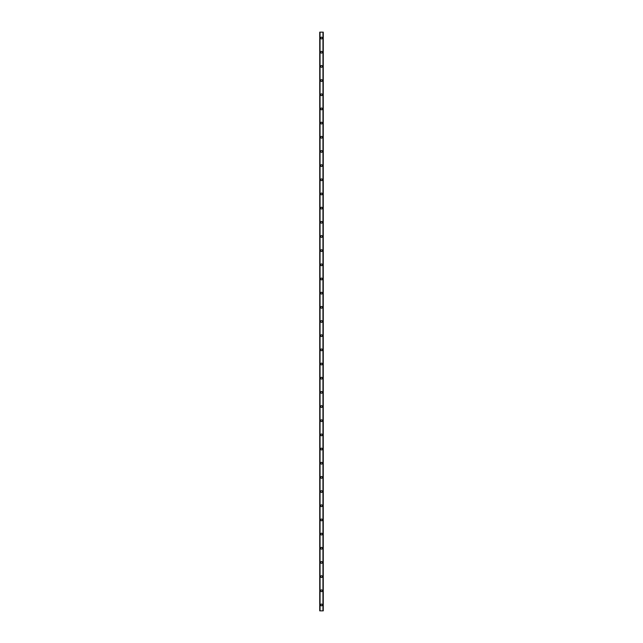 <?xml version="1.0" encoding="UTF-8"?>
<svg xmlns="http://www.w3.org/2000/svg" width="643" height="643" viewBox="0 0 643 643"><rect width="100%" height="100%" fill="white"/><g stroke="black" fill="none" stroke-linecap="round" stroke-linejoin="round"><path stroke-width="0.96" d="M320.616 604.942A0.884 0.884 0 0 1 321.5 604.058A0.884 0.884 0 0 1 322.384 604.942A0.884 0.884 0 0 1 321.5 605.835A0.884 0.884 0 0 1 320.616 604.942M320.616 590.772A0.884 0.884 0 0 1 321.5 589.888A0.884 0.884 0 0 1 322.384 590.772A0.884 0.884 0 0 1 321.5 591.656A0.884 0.884 0 0 1 320.616 590.772M320.616 576.602A0.884 0.884 0 0 1 321.5 575.718A0.884 0.884 0 0 1 322.384 576.602A0.884 0.884 0 0 1 321.5 577.486A0.884 0.884 0 0 1 320.616 576.602M320.616 562.432A0.884 0.884 0 0 1 321.5 561.54A0.884 0.884 0 0 1 322.384 562.432A0.884 0.884 0 0 1 321.5 563.316A0.884 0.884 0 0 1 320.616 562.432M320.616 548.254A0.884 0.884 0 0 1 321.5 547.37A0.884 0.884 0 0 1 322.384 548.254A0.884 0.884 0 0 1 321.5 549.138A0.884 0.884 0 0 1 320.616 548.254M320.616 534.084A0.884 0.884 0 0 1 321.5 533.2A0.884 0.884 0 0 1 322.384 534.084A0.884 0.884 0 0 1 321.5 534.968A0.884 0.884 0 0 1 320.616 534.084M320.616 519.914A0.884 0.884 0 0 1 321.5 519.03A0.884 0.884 0 0 1 322.384 519.914A0.884 0.884 0 0 1 321.5 520.798A0.884 0.884 0 0 1 320.616 519.914M320.616 505.736A0.884 0.884 0 0 1 321.5 504.851A0.884 0.884 0 0 1 322.384 505.736A0.884 0.884 0 0 1 321.5 506.628A0.884 0.884 0 0 1 320.616 505.736M320.616 491.565A0.884 0.884 0 0 1 321.5 490.681A0.884 0.884 0 0 1 322.384 491.565A0.884 0.884 0 0 1 321.5 492.45A0.884 0.884 0 0 1 320.616 491.565M320.616 477.395A0.884 0.884 0 0 1 321.5 476.511A0.884 0.884 0 0 1 322.384 477.395A0.884 0.884 0 0 1 321.5 478.279A0.884 0.884 0 0 1 320.616 477.395M320.616 463.225A0.884 0.884 0 0 1 321.5 462.333A0.884 0.884 0 0 1 322.384 463.225A0.884 0.884 0 0 1 321.5 464.109A0.884 0.884 0 0 1 320.616 463.225M320.616 449.047A0.884 0.884 0 0 1 321.5 448.163A0.884 0.884 0 0 1 322.384 449.047A0.884 0.884 0 0 1 321.5 449.939A0.884 0.884 0 0 1 320.616 449.047M320.616 434.877A0.884 0.884 0 0 1 321.5 433.993A0.884 0.884 0 0 1 322.384 434.877A0.884 0.884 0 0 1 321.5 435.761A0.884 0.884 0 0 1 320.616 434.877M320.616 420.707A0.884 0.884 0 0 1 321.5 419.823A0.884 0.884 0 0 1 322.384 420.707A0.884 0.884 0 0 1 321.5 421.591A0.884 0.884 0 0 1 320.616 420.707M320.616 406.537A0.884 0.884 0 0 1 321.5 405.645A0.884 0.884 0 0 1 322.384 406.537A0.884 0.884 0 0 1 321.5 407.421A0.884 0.884 0 0 1 320.616 406.537M320.616 392.359A0.884 0.884 0 0 1 321.5 391.474A0.884 0.884 0 0 1 322.384 392.359A0.884 0.884 0 0 1 321.5 393.251A0.884 0.884 0 0 1 320.616 392.359M320.616 378.188A0.884 0.884 0 0 1 321.5 377.304A0.884 0.884 0 0 1 322.384 378.188A0.884 0.884 0 0 1 321.5 379.073A0.884 0.884 0 0 1 320.616 378.188M320.616 364.018A0.884 0.884 0 0 1 321.5 363.134A0.884 0.884 0 0 1 322.384 364.018A0.884 0.884 0 0 1 321.5 364.902A0.884 0.884 0 0 1 320.616 364.018M320.616 349.848A0.884 0.884 0 0 1 321.5 348.956A0.884 0.884 0 0 1 322.384 349.848A0.884 0.884 0 0 1 321.5 350.732A0.884 0.884 0 0 1 320.616 349.848M320.616 335.67A0.884 0.884 0 0 1 321.5 334.786A0.884 0.884 0 0 1 322.384 335.67A0.884 0.884 0 0 1 321.5 336.554A0.884 0.884 0 0 1 320.616 335.67M320.616 321.5A0.884 0.884 0 0 1 321.5 320.616A0.884 0.884 0 0 1 322.384 321.5A0.884 0.884 0 0 1 321.5 322.384A0.884 0.884 0 0 1 320.616 321.5M320.616 307.33A0.884 0.884 0 0 1 321.5 306.446A0.884 0.884 0 0 1 322.384 307.33A0.884 0.884 0 0 1 321.5 308.214A0.884 0.884 0 0 1 320.616 307.33M320.616 293.152A0.884 0.884 0 0 1 321.5 292.268A0.884 0.884 0 0 1 322.384 293.152A0.884 0.884 0 0 1 321.5 294.044A0.884 0.884 0 0 1 320.616 293.152M320.616 278.982A0.884 0.884 0 0 1 321.5 278.097A0.884 0.884 0 0 1 322.384 278.982A0.884 0.884 0 0 1 321.5 279.866A0.884 0.884 0 0 1 320.616 278.982M320.616 264.812A0.884 0.884 0 0 1 321.5 263.927A0.884 0.884 0 0 1 322.384 264.812A0.884 0.884 0 0 1 321.5 265.696A0.884 0.884 0 0 1 320.616 264.812M320.616 250.641A0.884 0.884 0 0 1 321.5 249.749A0.884 0.884 0 0 1 322.384 250.641A0.884 0.884 0 0 1 321.5 251.526A0.884 0.884 0 0 1 320.616 250.641M320.616 236.463A0.884 0.884 0 0 1 321.5 235.579A0.884 0.884 0 0 1 322.384 236.463A0.884 0.884 0 0 1 321.5 237.355A0.884 0.884 0 0 1 320.616 236.463M320.616 222.293A0.884 0.884 0 0 1 321.5 221.409A0.884 0.884 0 0 1 322.384 222.293A0.884 0.884 0 0 1 321.5 223.177A0.884 0.884 0 0 1 320.616 222.293M320.616 208.123A0.884 0.884 0 0 1 321.5 207.239A0.884 0.884 0 0 1 322.384 208.123A0.884 0.884 0 0 1 321.5 209.007A0.884 0.884 0 0 1 320.616 208.123M320.616 193.953A0.884 0.884 0 0 1 321.5 193.061A0.884 0.884 0 0 1 322.384 193.953A0.884 0.884 0 0 1 321.5 194.837A0.884 0.884 0 0 1 320.616 193.953M320.616 179.775A0.884 0.884 0 0 1 321.5 178.891A0.884 0.884 0 0 1 322.384 179.775A0.884 0.884 0 0 1 321.5 180.667A0.884 0.884 0 0 1 320.616 179.775M320.616 165.605A0.884 0.884 0 0 1 321.5 164.721A0.884 0.884 0 0 1 322.384 165.605A0.884 0.884 0 0 1 321.5 166.489A0.884 0.884 0 0 1 320.616 165.605M320.616 151.435A0.884 0.884 0 0 1 321.5 150.55A0.884 0.884 0 0 1 322.384 151.435A0.884 0.884 0 0 1 321.5 152.319A0.884 0.884 0 0 1 320.616 151.435M320.616 137.264A0.884 0.884 0 0 1 321.5 136.372A0.884 0.884 0 0 1 322.384 137.264A0.884 0.884 0 0 1 321.5 138.149A0.884 0.884 0 0 1 320.616 137.264M320.616 123.086A0.884 0.884 0 0 1 321.5 122.202A0.884 0.884 0 0 1 322.384 123.086A0.884 0.884 0 0 1 321.5 123.97A0.884 0.884 0 0 1 320.616 123.086M320.616 108.916A0.884 0.884 0 0 1 321.5 108.032A0.884 0.884 0 0 1 322.384 108.916A0.884 0.884 0 0 1 321.5 109.8A0.884 0.884 0 0 1 320.616 108.916M320.616 94.746A0.884 0.884 0 0 1 321.5 93.862A0.884 0.884 0 0 1 322.384 94.746A0.884 0.884 0 0 1 321.5 95.63A0.884 0.884 0 0 1 320.616 94.746M320.616 80.568A0.884 0.884 0 0 1 321.5 79.684A0.884 0.884 0 0 1 322.384 80.568A0.884 0.884 0 0 1 321.5 81.46A0.884 0.884 0 0 1 320.616 80.568M320.616 66.398A0.884 0.884 0 0 1 321.5 65.514A0.884 0.884 0 0 1 322.384 66.398A0.884 0.884 0 0 1 321.5 67.282A0.884 0.884 0 0 1 320.616 66.398M320.616 52.228A0.884 0.884 0 0 1 321.5 51.344A0.884 0.884 0 0 1 322.384 52.228A0.884 0.884 0 0 1 321.5 53.112A0.884 0.884 0 0 1 320.616 52.228M320.616 38.058A0.884 0.884 0 0 1 321.5 37.165A0.884 0.884 0 0 1 322.384 38.058A0.884 0.884 0 0 1 321.5 38.942A0.884 0.884 0 0 1 320.616 38.058M323.22 32.15L319.732 32.15L319.732 610.85L323.268 610.85L323.268 32.15L323.22 610.85M322.947 610.85L322.963 32.15M320.053 610.85L320.053 32.15M319.732 32.15L319.732 610.85L319.732 32.15M323.268 32.15L323.268 610.85L323.268 32.15M319.78 32.15L319.78 610.85"/></g></svg>
